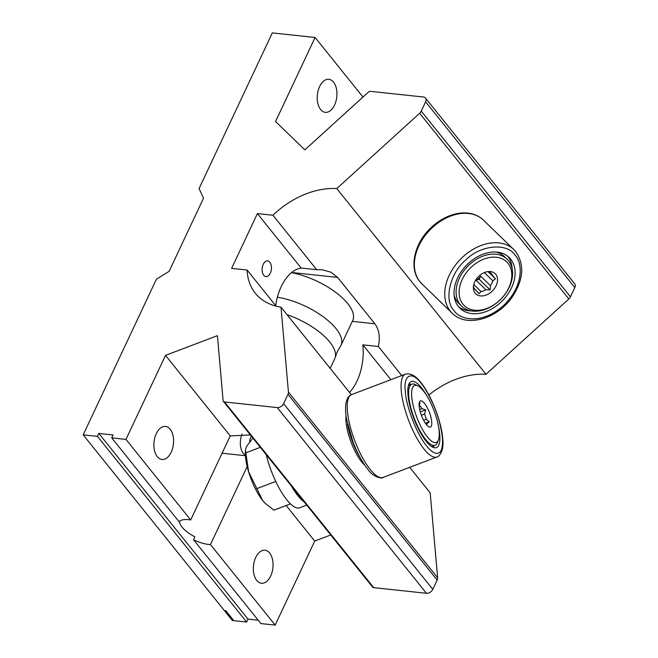 <?xml version="1.0" encoding="UTF-8"?>
<svg xmlns="http://www.w3.org/2000/svg" width="658" height="658" viewBox="0 0 658 658"><rect width="100%" height="100%" fill="white"/><g stroke="black" fill="none" stroke-linecap="round" stroke-linejoin="round"><path stroke-width="0.99" d="M270.323 273.136A7.888 4.631 96.1 0 0 271.195 265.264A7.888 4.631 96.1 0 0 267.617 260.889A7.888 4.631 96.1 0 0 263.241 264.319A7.888 4.631 96.1 0 0 262.369 272.19A7.888 4.631 96.1 0 0 265.947 276.566A7.888 4.631 96.1 0 0 270.323 273.136M276.146 306.167L247.137 270.06A71.944 50.156 -38.8 0 0 255.304 293.205A71.944 50.156 -38.8 0 0 280.991 307.154L288.426 392.102A5.313 3.709 141.2 0 1 287.974 394.356L283.59 403.667A5.313 3.709 141.2 0 1 277.248 407.59L224.526 401.964A2.838 1.974 141.2 0 1 223.416 401.396A2.838 1.974 141.2 0 1 223.095 400.582L217.42 335.679L165.52 355.361L125.974 439.404L111.712 437.883L179.091 521.745A22.15 9.105 25.2 0 1 190.688 519.952L230.234 435.909L250.377 434.963M247.178 466.522L210.453 544.553A22.15 9.105 25.2 0 1 193.526 539.716L194.9 536.788A22.15 9.105 25.2 0 1 182.118 527.214A22.15 9.105 25.2 0 1 179.535 521.3M334.544 105.107A16.614 9.755 96.1 0 0 336.378 88.526A16.614 9.755 96.1 0 0 328.844 79.305A16.614 9.755 96.1 0 0 319.624 86.535A16.614 9.755 96.1 0 0 317.781 103.117A16.614 9.755 96.1 0 0 325.315 112.345A16.614 9.755 96.1 0 0 334.544 105.107M171.195 452.235A16.614 9.755 96.1 0 0 173.029 435.654A16.614 9.755 96.1 0 0 165.495 426.433A16.614 9.755 96.1 0 0 156.275 433.663A16.614 9.755 96.1 0 0 154.433 450.245A16.614 9.755 96.1 0 0 161.967 459.473A16.614 9.755 96.1 0 0 171.195 452.235M270.66 576.03A16.614 9.755 96.1 0 0 272.494 559.456A16.614 9.755 96.1 0 0 264.96 550.228A16.614 9.755 96.1 0 0 255.74 557.458A16.614 9.755 96.1 0 0 253.898 574.039A16.614 9.755 96.1 0 0 261.432 583.268A16.614 9.755 96.1 0 0 270.66 576.03M349.497 392.423A42.976 25.234 96.1 0 0 357.014 381.031A42.976 25.234 96.1 0 0 362.854 344.841L390.86 379.707M247.137 270.06L231.608 268.398L257.401 213.595L301.142 268.036A42.976 25.234 96.1 0 0 275.686 305.592M401.742 375.578L378.383 346.503C380.324 337.348 379.14 329.773 374.846 323.761L337.603 277.405L330.966 272.198L322.28 269.78L316.671 269.69L272.93 215.248A71.944 50.156 -38.8 0 1 336.789 188.583L485.982 374.279A71.944 50.156 -38.8 0 0 428.86 394.981M111.712 437.883L113.086 434.963L98.823 433.441L97.45 436.361L83.188 434.839L156.431 279.181L169.114 271.326L203.503 198.239L199.078 188.558L272.322 32.9L315.108 37.465L362.969 97.039M315.108 37.465L275.562 121.508L304.851 149.859L368.151 92.334A2.838 1.974 141.2 0 1 370.676 91.372L423.407 97.006A5.313 3.709 141.2 0 1 425.487 98.058A5.313 3.709 141.2 0 1 425.619 101.842L421.243 111.144A5.313 3.709 141.2 0 1 419.639 113.275L336.789 188.583M193.526 539.716L260.905 623.578L275.167 625.1L210.453 544.553M286.14 505.492L314.713 541.057L275.167 625.1M125.974 439.404L190.688 519.952M165.52 355.361L230.234 435.909M280.991 307.154L351.331 394.701M409.679 467.328L430.184 492.85L437.628 577.798A5.313 3.709 141.2 0 1 437.167 580.052L432.791 589.354A5.313 3.709 141.2 0 1 426.45 593.286L373.719 587.652A2.838 1.974 141.2 0 1 372.609 587.092L223.416 401.396M330.744 534.979L314.713 541.057M258.207 620.223L248.017 619.129L246.643 622.057L232.381 620.535L224.427 610.624L225.85 610.78L233.812 620.683L232.381 620.535L83.188 434.839M425.487 98.058L574.681 283.754A5.313 3.709 141.2 0 1 574.812 287.538L570.437 296.84A5.313 3.709 141.2 0 1 568.833 298.971L485.982 374.279M97.45 436.361L246.643 622.057M98.823 433.441L248.017 619.129M257.401 213.595L272.93 215.248M362.854 344.841L378.383 346.503M316.671 269.69L301.142 268.036M330.176 368.381L334.692 358.791A49.399 20.316 -154.8 0 0 335.21 357.368A49.399 20.316 -154.8 0 0 287.003 314.639M335.21 357.368L337.233 351.824L340.219 346.725A49.399 20.316 -154.8 0 0 340.984 345.417A49.399 20.316 -154.8 0 0 324.443 317.674A49.399 20.316 -154.8 0 0 277.372 297.21M320.265 282.808A42.351 17.412 -154.8 0 0 313.043 279.411M340.984 345.417L352.729 320.462A49.399 20.316 -154.8 0 0 337.184 293.484A49.399 20.316 -154.8 0 0 291.469 272.659M249.604 441.526A7.962 4.68 -83.9 0 1 250.682 437.595A7.962 4.68 -83.9 0 1 251.438 436.27M245.393 455.27A14.534 8.538 -83.9 0 1 242.119 434.083M266.251 454.719A44.3 13.423 69.2 0 0 286.847 499.907A44.3 13.423 69.2 0 0 299.62 507.779L306.727 505.089M305.518 502.77A44.3 13.423 -110.8 0 1 297.893 495.713A44.3 13.423 -110.8 0 1 291.288 485.875M260.321 447.333L245.837 452.827L248.601 471.77L262.624 500.425L265.38 503.469L273.876 510.147L290.433 503.872M275.751 481.459L256.653 488.705M252.927 438.129L246.396 446.609L245.483 450.014L245.837 452.827M265.24 503.329A33.229 10.067 -110.8 0 1 265.067 503.164A33.229 10.067 -110.8 0 1 262.624 500.425A33.229 10.067 -110.8 0 1 248.601 471.77A33.229 10.067 -110.8 0 1 245.401 451.306L245.483 450.014M454.069 310.592C458.749 318.743 480.175 325.973 503.107 305.954C525.265 284.98 521.901 261.349 515.058 255.156C507.162 242.498 480.381 245.031 466.02 259.795C450.072 272.577 443.541 300.319 454.069 310.592M462.944 304.202A30.482 21.772 -45.9 0 1 471.77 266.704A30.482 21.772 -45.9 0 1 507.968 263.274A30.482 21.772 -45.9 0 1 499.142 300.772A30.482 21.772 -45.9 0 1 462.944 304.202M508.486 260.708A32.694 23.351 134.1 0 0 507.079 259.17A32.694 23.351 134.1 0 0 468.595 265.388A32.694 23.351 134.1 0 0 460.197 304.605A32.694 23.351 134.1 0 0 461.603 306.151A32.694 23.351 134.1 0 0 500.088 299.933A32.694 23.351 134.1 0 0 508.486 260.708M507.079 259.17L504.365 256.538A32.694 23.351 134.1 0 0 495.885 252.03M454.102 295.195A32.694 23.351 134.1 0 0 457.475 301.973A32.694 23.351 134.1 0 0 458.881 303.519L461.603 306.151M473.349 286.575L473.768 287.431A11.433 8.159 -45.9 0 0 474.772 289.24A11.433 8.159 -45.9 0 0 475.265 289.783A11.433 8.159 -45.9 0 0 476.302 290.581L479.09 293.723L480.99 291.502A11.433 8.159 134.1 0 0 485.875 289.8L490.144 289.865L490.44 285.646A11.433 8.159 134.1 0 0 492.784 280.785L495.449 278.852L492.661 275.71A11.433 8.159 -45.9 0 0 491.658 273.901A11.433 8.159 -45.9 0 0 491.164 273.358A11.433 8.159 -45.9 0 0 490.128 272.56L489.207 271.664M495.795 274.337A13.999 10.002 -45.9 0 1 491.74 291.56A13.999 10.002 -45.9 0 1 475.117 293.139A13.999 10.002 -45.9 0 1 473.357 287.768A13.999 10.002 -45.9 0 1 489.091 271.515A13.999 10.002 -45.9 0 1 495.795 274.337M458.453 306.603A35.351 25.251 134.1 0 0 459.975 308.273A35.351 25.251 134.1 0 0 501.585 301.553A35.351 25.251 134.1 0 0 510.674 259.145A35.351 25.251 134.1 0 0 509.152 257.475A35.351 25.251 134.1 0 0 467.542 264.195A35.351 25.251 134.1 0 0 458.453 306.603M458.585 306.768A35.351 25.251 134.1 0 0 471.334 310.905M512.146 268.744A35.351 25.251 134.1 0 0 507.729 256.291A35.351 25.251 134.1 0 0 507.598 256.135M488.425 271.614L492.661 275.71M492.784 280.785L484.321 272.593M485.875 289.8L476.079 280.316A11.433 8.159 134.1 0 0 478.555 278.482A11.433 8.159 134.1 0 0 480.644 276.163L490.44 285.646M490.128 272.56L489.708 271.705M473.785 284.519L480.99 291.502M476.302 290.581L474.434 288.772M487.956 271.598L495.449 278.852M480.644 276.163L479.164 279.239L490.144 289.865M476.079 280.316L479.164 279.239M426.59 445.836C432.454 454.119 444.035 460.287 442.39 437.644C440.983 425.923 437.784 414.507 432.791 403.403C428.399 393.945 424.509 387.241 421.112 383.301C411.785 370.495 403.157 374.961 405.312 391.494C405.871 406.035 417.493 435.719 426.59 445.836M427.453 437.052A30.482 9.237 -110.8 0 1 412.484 402.211A30.482 9.237 -110.8 0 1 417.929 385.909A30.482 9.237 -110.8 0 1 423.415 390.893A30.482 9.237 -110.8 0 1 438.425 439.955A30.482 9.237 -110.8 0 1 427.453 437.052M417.929 385.909L415.412 384.617A32.694 9.903 69.2 0 0 411.867 384.149A32.694 9.903 69.2 0 0 410.592 406.792A32.694 9.903 69.2 0 0 425.627 439.478A32.694 9.903 69.2 0 0 435.053 445.293A32.694 9.903 69.2 0 0 437.397 442.587L438.425 439.955M426.491 424.731A11.433 3.463 69.2 0 0 426.614 423.966L429.304 421.827L426.203 419.286A11.433 3.463 69.2 0 0 424.607 414.005L425.701 409.868L422 408.667A11.433 3.463 -110.8 0 0 420.709 406.825A11.433 3.463 -110.8 0 0 419.467 405.509L419.105 405.649M424.5 403.37A13.999 4.244 -110.8 0 1 431.212 418.529A13.999 4.244 -110.8 0 1 429.584 427.116A13.999 4.244 -110.8 0 1 426.359 424.575A13.999 4.244 -110.8 0 1 420.24 411.768A13.999 4.244 -110.8 0 1 419.82 401.38A13.999 4.244 -110.8 0 1 424.5 403.37M427.149 396.297A35.351 10.709 69.2 0 0 421.507 387.801A35.351 10.709 69.2 0 0 411.316 381.517A35.351 10.709 69.2 0 0 409.942 405.994A35.351 10.709 69.2 0 0 426.195 441.345A35.351 10.709 69.2 0 0 436.394 447.629A35.351 10.709 69.2 0 0 438.442 426.063M433.351 447.473A35.351 10.709 69.2 0 0 434.05 445.672M419.681 409.547L422 408.667M424.607 414.005L421.375 415.231M423.612 420.265L426.203 419.286M347.547 424.18A32.694 9.903 69.2 0 0 360.37 457.984M346.05 415.691A30.482 9.237 69.2 0 0 361.727 461.982A30.482 9.237 69.2 0 0 364.877 465.329M410.855 384.535A35.351 10.709 69.2 0 0 409.144 383.639M419.467 405.509L419.96 402.721M426.614 423.966L426.055 424.18M420.281 411.924L425.701 409.868M425.422 423.3L429.304 421.827M224.526 401.964L373.719 587.652M277.248 407.59L426.45 593.286M283.59 403.667L432.791 589.354M287.974 394.356L437.167 580.052M288.426 392.102L437.628 577.798M419.639 113.275L568.833 298.971M421.243 111.144L570.437 296.84M425.619 101.842L574.812 287.538M374.846 323.761L352.31 321.351M337.603 277.405L291.659 272.502M450.327 311.152A44.3 31.642 134.1 0 0 452.235 313.241C466.399 327.98 497.497 318.916 512.269 296.947C523.48 279.856 524.681 264.812 515.888 251.8L513.857 249.579A44.3 31.642 134.1 0 0 461.71 258.002A44.3 31.642 134.1 0 0 450.327 311.152M419.936 281.731A44.3 31.642 134.1 0 0 421.844 283.82L419.812 281.599C408.544 268.299 414.301 242.983 431.187 227.52C436.863 222.182 443.089 218.226 449.875 215.659C455.459 213.579 460.896 212.682 466.193 212.97C473.11 213.398 478.876 215.799 483.465 220.159A44.3 31.642 134.1 0 0 431.319 228.581A44.3 31.642 134.1 0 0 419.936 281.731M515.765 251.669A44.3 31.642 134.1 0 0 513.857 249.579L483.465 220.159M424.106 449.134A44.3 13.423 69.2 0 0 436.879 457.014C437.233 457.771 444.463 453.025 442.776 439.215C441.724 422.148 431.245 395.104 420.783 382.438C415.634 375.726 410.526 372.963 405.46 374.163A44.3 13.423 69.2 0 0 403.732 404.843A44.3 13.423 69.2 0 0 424.106 449.134M370.265 469.557A44.3 13.423 69.2 0 0 383.038 477.437C383.515 478.613 374.057 478.53 367.715 469.162C362.213 462.179 357.294 453.091 352.959 441.905L346.511 418.85C345.532 412.961 345.318 407.96 345.878 403.856C346.634 398.855 348.551 395.762 351.611 394.586A44.3 13.423 69.2 0 0 349.892 425.265A44.3 13.423 69.2 0 0 370.265 469.557M245.426 455.714L222.083 453.222M421.844 283.82L452.235 313.241M408.445 385.448L411.867 384.149M351.611 394.586L405.46 374.163M431.64 446.585L435.053 445.293M383.038 477.437L436.879 457.014"/></g></svg>
